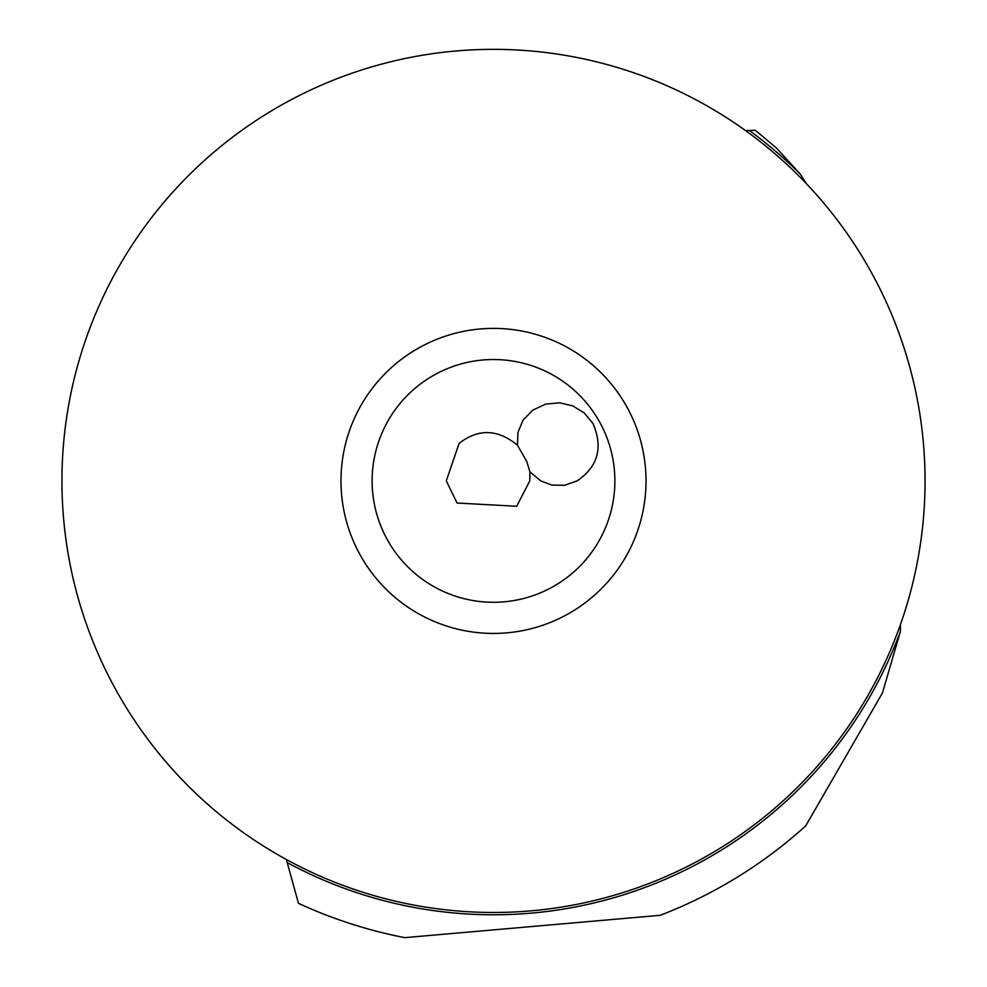 <?xml version="1.0" encoding="UTF-8"?>
<svg xmlns="http://www.w3.org/2000/svg" width="987" height="987" viewBox="0 0 987 987"><rect width="100%" height="100%" fill="white"/><g stroke="black" fill="none" stroke-linecap="round" stroke-linejoin="round"><path stroke-width="1.48" d="M900.489 624.438L900.366 631.594L882.427 692.985L805.7 825.885A465.272 465.272 0 0 1 660.167 915.307L404.793 937.65A465.272 465.272 0 0 1 298.444 903.327L302.75 905.289M529.945 471.897L526.824 461.669L517.496 445.248C497.917 429.061 478.461 428.42 459.128 443.336L446.297 480.903L457.067 503.025L516.707 506.269L529.772 480.903L529.945 471.897L540.79 480.903L551.696 485.036L564.441 485.308L577.099 480.903C598.011 466.617 603.304 447.469 592.965 423.485L584.304 412.998L572.805 405.891L559.506 402.795L545.564 404.152L532.733 410.185L523.061 420.154L517.941 432.392L517.496 445.248M614.876 480.903A121.376 121.376 0 0 0 493.5 359.527A121.376 121.376 0 0 0 372.124 480.903A121.376 121.376 0 0 0 493.5 602.28A121.376 121.376 0 0 0 614.876 480.903A121.376 121.376 0 0 0 493.5 359.527A121.376 121.376 0 0 0 372.124 480.903A121.376 121.376 0 0 0 493.5 602.28A121.376 121.376 0 0 0 614.876 480.903M745.543 130.592L749.33 130.481A433.873 433.873 0 0 1 800.297 174.119L806.379 183.668M800.297 174.119L776.35 147.914L755.326 130.284L749.33 130.481M298.444 903.327L286.403 859.628M925.053 480.903A431.553 431.553 0 0 1 493.5 912.469A431.553 431.553 0 0 1 61.947 480.903A431.553 431.553 0 0 1 493.5 49.35A431.553 431.553 0 0 1 925.053 480.903M646.016 480.903A152.516 152.516 0 0 0 493.5 328.387A152.516 152.516 0 0 0 340.984 480.903A152.516 152.516 0 0 0 493.5 633.432A152.516 152.516 0 0 0 646.016 480.903M900.366 631.594A433.873 433.873 0 0 1 287.402 862.7"/></g></svg>
